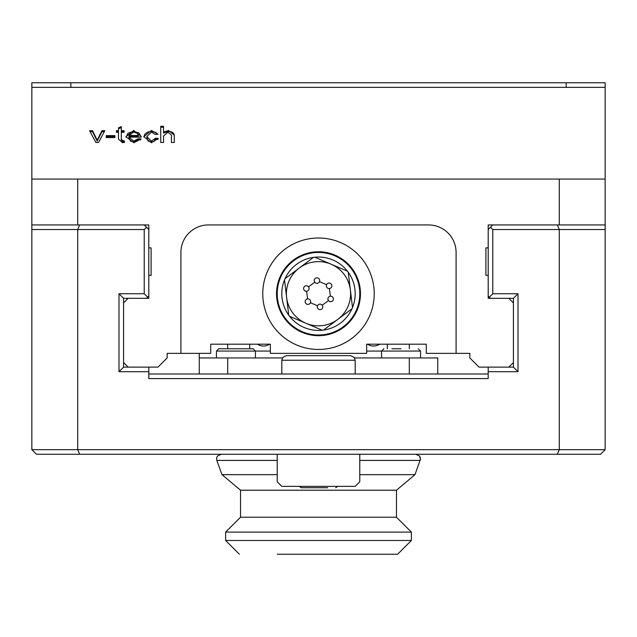 <?xml version="1.0" encoding="UTF-8"?>
<svg xmlns="http://www.w3.org/2000/svg" width="637" height="637" viewBox="0 0 637 637"><rect width="100%" height="100%" fill="white"/><g stroke="black" fill="none" stroke-linecap="round" stroke-linejoin="round"><path stroke-width="0.96" d="M318.5 355.653L286.395 355.653L282.836 357.341L281.809 360.239L355.191 360.239L354.204 357.397L350.605 355.653L300.154 355.653M281.809 373.999L281.809 360.239M401.055 348.773L391.882 348.773M381.563 357.946L381.563 351.067L366.657 351.067M235.945 348.773L218.746 348.773L216.453 351.067L255.437 351.067L253.144 348.773L235.945 348.773L245.118 348.773M216.453 357.946L216.453 351.067M299.199 486.365L301.301 487.735L327.673 487.735M359.778 454.261L359.778 481.779L355.191 486.365L281.809 486.365L277.222 481.779L277.222 454.261M257.38 344.187A11.004 11.004 0 0 0 269.547 344.187M270.343 351.067L255.437 351.067L255.437 357.946M387.296 344.187L387.296 348.773M249.704 348.773L249.704 344.187M367.453 344.187A11.004 11.004 0 0 0 379.62 344.187M280.543 277.501A41.278 41.278 0 0 0 302.272 331.686A41.278 41.278 0 0 0 356.457 309.964A41.278 41.278 0 0 0 334.728 255.779A41.278 41.278 0 0 0 280.543 277.501M285.034 278.695A36.691 36.691 0 0 1 313.46 257.388L285.034 278.695A36.691 36.691 0 0 0 284.508 279.922L288.744 315.196A36.691 36.691 0 0 1 284.508 279.922M314.789 257.229A36.691 36.691 0 0 1 347.452 271.195L314.789 257.229A36.691 36.691 0 0 0 313.46 257.388M348.256 272.27A36.691 36.691 0 0 1 352.492 307.544L348.256 272.27A36.691 36.691 0 0 0 347.452 271.195M351.966 308.77A36.691 36.691 0 0 1 323.54 330.077L337.753 319.424A32.105 32.105 0 0 1 305.879 323.254L322.211 330.237A36.691 36.691 0 0 1 289.548 316.27L305.879 323.254A32.105 32.105 0 0 1 299.247 268.042A32.105 32.105 0 0 1 350.374 289.907A32.105 32.105 0 0 1 337.753 319.424L351.966 308.77A36.691 36.691 0 0 0 352.492 307.544M322.211 330.237A36.691 36.691 0 0 0 323.54 330.077M288.744 315.196A36.691 36.691 0 0 0 289.548 316.27M328.461 300.608A2.755 2.755 0 0 1 330.34 296.229A2.755 2.755 0 0 1 333.191 300.043A2.755 2.755 0 0 1 328.461 300.608L322.258 305.234A2.755 2.755 0 0 1 320.379 309.614A2.755 2.755 0 0 1 317.529 305.792A2.755 2.755 0 0 1 322.258 305.234M329.433 288.545A2.755 2.755 0 0 1 326.582 284.731A2.755 2.755 0 0 1 326.582 284.723A2.755 2.755 0 0 1 331.312 284.166A2.755 2.755 0 0 1 329.433 288.545L330.34 296.229M319.471 281.673A2.755 2.755 0 0 1 314.742 282.231A2.755 2.755 0 0 1 316.621 277.851A2.755 2.755 0 0 1 319.471 281.673L326.582 284.723M308.539 286.857A2.755 2.755 0 0 1 306.66 291.236A2.755 2.755 0 0 1 303.809 287.422A2.755 2.755 0 0 1 308.539 286.857L314.742 282.231M307.567 298.92A2.755 2.755 0 0 1 310.418 302.742A2.755 2.755 0 0 1 305.688 303.3A2.755 2.755 0 0 1 307.567 298.92L306.66 291.236M317.529 305.792L310.418 302.742M227.688 373.999L227.688 357.946L199.254 357.946L199.254 373.999L199.254 353.36M437.746 357.946L437.746 373.999L437.746 357.946L354.578 357.946M488.197 367.119L488.197 378.585L148.803 378.585L148.803 367.119M488.197 296.03L489.343 297.176L492.783 293.737L492.783 229.527L605.15 229.527L605.15 179.077L559.286 179.077L559.286 224.941L605.15 224.941M489.343 297.176L490.49 298.323M513.422 302.909L508.836 298.323L513.422 298.323L513.422 367.119L479.024 367.119L469.851 357.946L469.851 353.36L456.092 353.36L456.092 252.459A27.518 27.518 0 0 0 428.574 224.941L208.426 224.941A27.518 27.518 0 0 0 180.908 252.459L180.908 353.36L210.72 353.36L210.72 344.187L270.343 344.187L270.343 353.36L366.657 353.36L366.657 344.187L426.28 344.187L426.28 353.36L456.092 353.36M488.197 371.705L518.008 371.705L518.008 293.737L513.422 298.323M518.008 293.737L492.783 293.737M518.008 371.705L513.422 367.119M557.383 224.941L559.286 229.527L559.286 449.674L77.714 449.674L77.714 229.527L144.217 229.527L144.217 293.737L118.992 293.737L118.992 371.705L148.803 371.705M123.578 362.533L128.164 367.119L123.578 367.119L123.578 298.323L148.803 298.323L148.803 247.873L151.096 247.873L151.096 275.391L148.803 275.391M118.992 371.705L123.578 367.119M118.992 293.737L123.578 298.323M144.217 293.737L147.657 297.176L148.803 296.03M146.51 298.323L147.657 297.176M492.783 224.941L490.49 227.234L492.783 229.527M490.49 227.234L488.197 229.527M488.197 247.873L488.197 275.391L485.904 275.391L485.904 247.873L488.197 247.873L488.197 224.941L559.286 224.941M144.217 229.527L146.51 227.234L144.217 224.941M148.803 229.527L146.51 227.234M31.85 224.941L77.714 224.941L77.714 179.077L31.85 179.077L31.85 229.527L77.714 229.527L79.617 224.941M605.15 449.674L559.286 449.674L557.383 454.261L600.564 454.261L605.15 449.674L605.15 229.527M79.617 454.261L77.714 449.674L31.85 449.674L36.436 454.261L557.383 454.261M31.85 229.527L31.85 449.674M488.197 373.999L148.803 373.999M227.688 357.946L282.422 357.946M240.531 490.211L396.469 490.211L396.469 517.204L240.531 517.204L240.531 490.211L221.995 474.661L277.222 474.661M359.778 474.661L415.006 474.661L420.46 459.166L419.48 456.004L415.889 454.261L419.48 456.004L420.372 457.899L420.197 460.416L359.778 460.416M240.531 517.204L225.625 532.11L411.375 532.11L396.469 517.204M277.222 554.238L397.615 554.238L277.222 554.238M77.714 179.077L559.286 179.077M180.908 353.36L167.149 353.36L167.149 357.946L157.976 367.119L128.164 367.119M513.422 362.533L508.836 367.119M508.836 298.323L488.197 298.323L488.197 275.391M485.904 275.391L485.904 247.873M77.714 224.941L148.803 224.941L148.803 247.873M151.096 247.873L151.096 275.391M123.578 302.909L128.164 298.323M31.85 179.077L31.85 87.349L605.15 87.349L605.15 179.077M163.534 137.027L163.534 142.481L160.723 142.481L160.723 127.233L163.534 127.233M160.723 142.481L160.723 126.261L163.534 126.261L163.534 133.053L168.518 131.437L171.711 131.947L173.662 133.372L174.251 136.007L174.251 142.481L171.433 142.481L171.433 136.007M171.433 142.481L171.433 135.036L167.937 132.185L163.534 136.047L163.534 142.481M163.534 132.082L168.518 130.466L174.251 135.036L174.251 142.481M114.875 137.608L106.204 137.608L106.204 135.609L114.875 135.609L114.875 137.608L114.875 136.581L106.204 136.581L106.204 137.608M90.104 131.7L92.556 131.7L97.182 141.103L101.904 131.7L104.285 131.7M101.904 130.72L104.802 130.72L98.512 142.481L95.876 142.481L89.578 130.72L92.556 130.72L97.182 140.132L101.904 130.72L101.904 131.7M92.556 131.7L92.556 130.72M97.182 141.103L97.182 140.132M141.247 136.581L141.231 137.114L128.841 137.114L133.858 141.103L138.245 138.683L141.159 138.946L133.858 142.736L125.935 136.708L133.698 130.466L141.247 136.581M125.951 137.186L128.093 133.077L133.698 131.437L139.137 133.045L141.231 137.066M128.993 135.482L138.277 135.482L137.21 133.244L133.714 132.098L128.993 135.482L128.993 136.453L138.277 136.453L138.277 135.482M128.841 137.114L130.386 141.056L133.858 142.075L138.245 139.654L138.245 138.683M138.245 139.654L140.689 139.877M121.309 133.244L121.309 140.124L122.893 141.756L124.119 141.669L124.311 142.497M121.309 130.72L121.309 131.7L124.119 131.7L124.119 132.265L121.309 132.265L121.309 139.153L122.893 140.785L124.119 140.697L124.526 142.465L122.392 142.64L118.49 139.041L118.49 132.265L116.412 132.265L116.412 131.7L118.49 131.7L118.49 127.822L121.309 126.62L121.309 130.72L124.119 130.72L124.119 132.265M118.49 128.793L121.309 127.591M121.309 140.124L121.309 139.153M124.119 141.669L124.119 140.697M116.412 132.265L116.412 130.72L118.49 130.72M155.301 134.479L151.526 132.098L146.741 136.597L151.367 141.103L155.547 138.173L158.31 138.436L151.383 142.736L143.835 136.644L151.407 130.466L158.048 134.184L155.301 134.479M143.851 137.13L144.726 134.288L147.442 132.146L151.407 131.437L155.834 132.408L157.673 134.224M146.741 136.597L148.023 141L151.367 142.075L154.138 141.358L155.547 138.173M155.547 139.153L158 139.384M318.5 251.766A41.962 41.962 0 0 0 282.159 314.718A41.962 41.962 0 0 0 354.841 314.718A41.962 41.962 0 0 0 318.5 251.766M318.5 349.458A55.722 55.722 0 0 1 270.239 265.868A55.722 55.722 0 0 1 366.761 265.868A55.722 55.722 0 0 1 318.5 349.458M605.15 87.349L605.15 82.762L566.166 82.762L566.166 87.349L566.166 82.762L31.85 82.762L31.85 87.349L31.85 82.762L605.15 82.762L605.15 87.349M70.834 87.349L70.834 82.762L70.834 87.349M383.856 348.773L381.563 351.067L420.547 351.067L418.254 348.773M409.312 348.773L409.312 344.187M227.688 348.773L227.688 344.187M409.312 373.999L409.312 357.946M221.995 474.661L216.803 460.416L277.222 460.416M411.375 532.11L411.375 540.479L397.615 554.238L411.375 540.479L225.625 540.479L239.385 554.238L225.625 540.479L225.625 532.11M168.518 131.437L168.518 130.466M96.115 138.739L96.115 137.767M98.217 138.866L98.217 137.895M133.698 131.437L133.698 130.466M133.858 142.075L133.858 141.103M122.893 141.756L122.893 140.785M151.407 131.437L151.407 130.466M151.367 142.075L151.367 141.103M355.191 360.239L355.191 373.999M420.547 351.067L420.547 357.946M337.801 486.365L335.699 487.735M216.803 460.416L216.628 457.899L217.52 456.004L221.119 454.261L217.52 456.004L216.628 457.899L216.803 460.416M396.469 490.211L415.006 474.661"/></g></svg>
